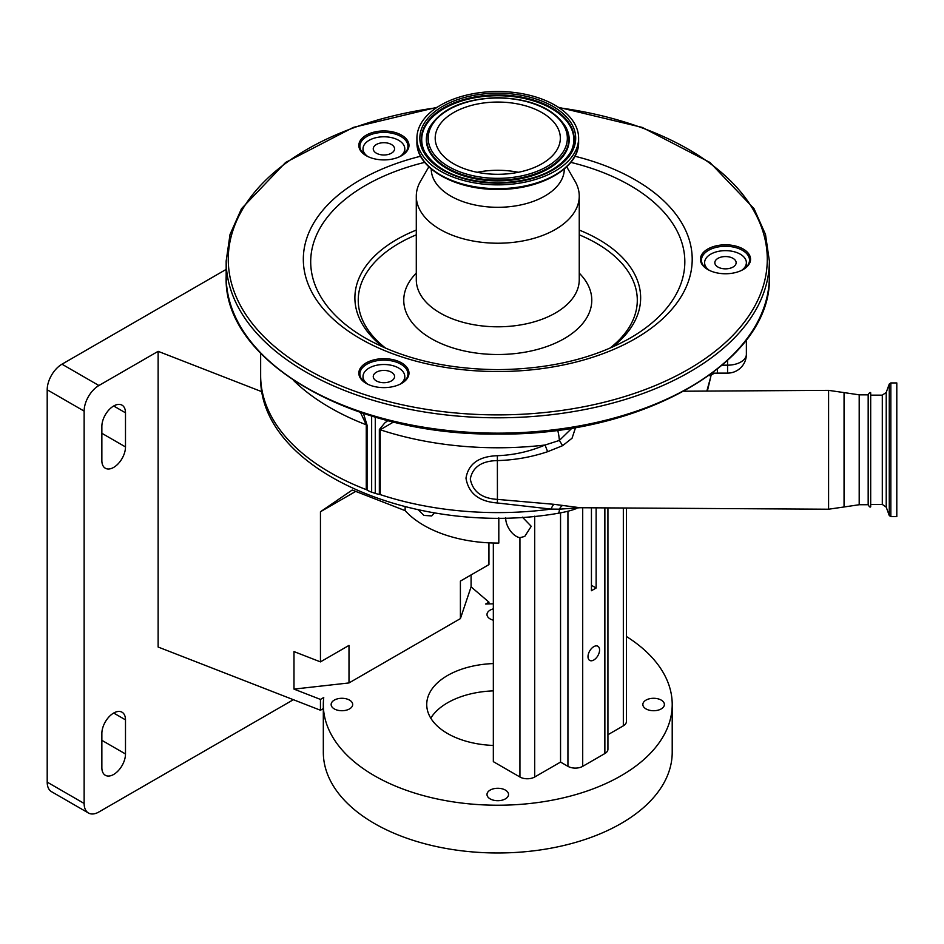 <?xml version="1.0" encoding="UTF-8"?>
<svg xmlns="http://www.w3.org/2000/svg" width="944" height="944" viewBox="0 0 944 944"><rect width="100%" height="100%" fill="white"/><g stroke="black" fill="none" stroke-linecap="round" stroke-linejoin="round"><path stroke-width="1.42" d="M418.239 509.784L423.903 515.412L431.738 515.931L434.452 512.816M498.81 517.902L498.81 543.06A104.454 60.31 0 0 1 423.903 525.395A104.454 60.31 0 0 1 405.141 510.645L405.141 506.763M596.136 507.825L596.136 588.006L591.44 585.304M596.136 588.006L591.44 590.72L591.44 507.801M522.386 517.147L531.236 526.304L524.734 536.44L519.932 537.667A14.927 8.614 60 0 1 516.238 536.298A14.927 8.614 60 0 1 505.677 517.819M262.137 391.831L158.132 351.333L158.132 647.029L320.453 710.242L320.453 699.41L293.985 689.108L293.985 651.584L320.453 661.886L320.453 511.754L352.218 490.03L405.141 510.645M320.453 699.41L323.745 697.51A174.451 100.713 0 0 0 323.32 704.507A174.451 100.713 0 0 0 374.414 775.72A174.451 100.713 0 0 0 564.524 797.562A174.451 100.713 0 0 0 672.211 704.507A174.451 100.713 0 0 0 626.391 636.468M320.453 710.242L323.32 708.59M626.391 508.014L626.391 721.57A10.443 6.03 180 0 1 623.335 725.83L607.924 734.727M607.924 507.896L607.924 749.288A10.443 6.03 180 0 1 604.868 753.548L582.708 766.339A10.443 6.03 180 0 1 567.934 766.339L560.547 762.079L534.693 777.006A10.443 6.03 180 0 1 519.932 777.006L493.334 761.655L493.334 543.001M493.334 608.856A10.773 6.219 0 0 0 486.998 614.532A10.773 6.219 0 0 0 490.148 618.922A10.773 6.219 0 0 0 493.334 620.196M334.294 708.909A10.773 6.219 0 0 0 346.035 710.254A10.773 6.219 0 0 0 352.69 704.507A10.773 6.219 0 0 0 349.528 700.106A10.773 6.219 0 0 0 337.799 698.761A10.773 6.219 0 0 0 331.143 704.507A10.773 6.219 0 0 0 334.294 708.909M490.148 798.884A10.773 6.219 0 0 0 501.889 800.229A10.773 6.219 0 0 0 508.533 794.494A10.773 6.219 0 0 0 505.382 790.093A10.773 6.219 0 0 0 493.641 788.747A10.773 6.219 0 0 0 486.998 794.494A10.773 6.219 0 0 0 490.148 798.884M646.003 708.909A10.773 6.219 0 0 0 657.744 710.254A10.773 6.219 0 0 0 664.387 704.507A10.773 6.219 0 0 0 661.237 700.106A10.773 6.219 0 0 0 649.496 698.761A10.773 6.219 0 0 0 642.852 704.507A10.773 6.219 0 0 0 646.003 708.909M493.334 745.441A71.036 41.005 180 0 1 447.539 733.512A71.036 41.005 180 0 1 426.735 704.507A71.036 41.005 180 0 1 493.334 663.573M493.334 603.83A174.451 100.713 0 0 0 485.653 604.03L488.945 602.142L471.091 586.861L471.091 574.92M293.985 689.108L348.997 682.937L460.401 618.615L471.091 586.861M493.334 690.866A71.036 41.005 0 0 0 430.783 718.16M323.32 704.507L323.32 752.274A174.451 100.713 0 0 0 374.414 823.487A174.451 100.713 0 0 0 564.524 845.317A174.451 100.713 0 0 0 672.211 752.274L672.211 704.507M488.945 603.924L488.945 602.142M125.493 412.811A16.709 9.652 120 0 0 122.036 405.165A16.709 9.652 120 0 0 113.681 405.991A16.709 9.652 120 0 0 101.858 426.464L101.858 460.578A16.709 9.652 120 0 0 105.315 468.224A16.709 9.652 120 0 0 118.201 463.752A16.709 9.652 120 0 0 125.493 446.925L125.493 412.811L113.681 405.991M125.493 719.859A16.709 9.652 120 0 0 122.036 712.213A16.709 9.652 120 0 0 113.681 713.039A16.709 9.652 120 0 0 101.858 733.512L101.858 767.625A16.709 9.652 120 0 0 105.315 775.272A16.709 9.652 120 0 0 118.201 770.8A16.709 9.652 120 0 0 125.493 753.973L125.493 719.859L113.681 713.039M158.132 351.333L98.908 385.518A20.886 12.06 120 0 0 84.134 411.112L84.134 803.45A20.886 12.06 120 0 0 88.453 813.008A20.886 12.06 120 0 0 98.908 811.97L293.372 699.705M226.171 269.394L61.974 364.195L98.908 385.518M84.134 411.112L47.2 389.789L47.2 782.128L84.134 803.45M88.453 813.008L51.531 791.686A20.886 12.06 -60 0 1 47.2 782.128M47.2 389.789A20.886 12.06 -60 0 1 61.974 364.195M460.401 618.615L460.401 581.091L488.945 564.606L488.945 542.847M560.547 512.875L560.547 762.079M593.788 646.652A8.177 4.72 120 0 0 588.442 653.862A8.177 4.72 120 0 0 589.705 660.411A8.177 4.72 120 0 0 593.788 660.009A8.177 4.72 120 0 0 599.133 652.8A8.177 4.72 120 0 0 597.882 646.251A8.177 4.72 120 0 0 593.788 646.652M320.453 511.754L355.723 491.399M320.453 661.886L348.997 645.401L348.997 682.937M400.02 156.515A20.886 12.06 0 0 0 404.799 148.845A20.886 12.06 0 0 0 383.913 136.786A20.886 12.06 0 0 0 363.015 148.845A20.886 12.06 0 0 0 367.794 156.515M383.913 154.993A10.655 6.148 0 0 0 394.557 148.845A10.655 6.148 0 0 0 383.913 142.697A10.655 6.148 0 0 0 373.258 148.845A10.655 6.148 0 0 0 383.913 154.993M400.02 384.232A20.886 12.06 0 0 0 404.799 376.562A20.886 12.06 0 0 0 383.913 364.502A20.886 12.06 0 0 0 363.015 376.562A20.886 12.06 0 0 0 367.794 384.232M383.913 382.709A10.655 6.148 0 0 0 394.557 376.562A10.655 6.148 0 0 0 383.913 370.414A10.655 6.148 0 0 0 373.258 376.562A10.655 6.148 0 0 0 383.913 382.709M393.565 421.992L380.231 429.78L380.231 494.597A4.177 2.407 0 0 0 379.346 494.385L379.346 429.555L384.668 423.054L387.866 420.576M379.346 494.385A18.797 10.856 180 0 1 375.275 493.37L375.275 417.118M741.606 270.373A20.886 12.06 0 0 0 746.374 262.703A20.886 12.06 0 0 0 725.488 250.644A20.886 12.06 0 0 0 704.602 262.703A20.886 12.06 0 0 0 709.369 270.373M725.488 268.851A10.655 6.148 0 0 0 736.143 262.703A10.655 6.148 0 0 0 725.488 256.556A10.655 6.148 0 0 0 714.832 262.703A10.655 6.148 0 0 0 725.488 268.851M746.374 339.923L746.374 354.319A18.797 10.856 0 0 1 727.576 365.175L727.576 360.49M401.259 155.878A24.025 13.877 0 0 0 407.938 146.285A24.025 13.877 0 0 0 383.913 132.408A24.025 13.877 0 0 0 359.876 146.285A24.025 13.877 0 0 0 366.555 155.878M401.259 383.594A24.025 13.877 0 0 0 407.938 374.001A24.025 13.877 0 0 0 383.913 360.136A24.025 13.877 0 0 0 359.876 374.001A24.025 13.877 0 0 0 366.555 383.594M742.834 269.736A24.025 13.877 0 0 0 749.512 260.143A24.025 13.877 0 0 0 725.488 246.278A24.025 13.877 0 0 0 701.463 260.143A24.025 13.877 0 0 0 708.142 269.736M383.913 159.902A25.075 14.479 180 0 1 366.178 155.666A25.075 14.479 180 0 1 360.75 139.889A25.075 14.479 180 0 1 383.913 130.956A25.075 14.479 180 0 1 407.065 139.889A25.075 14.479 180 0 1 401.637 155.666A25.075 14.479 180 0 1 383.913 159.902M383.913 387.618A25.075 14.479 180 0 1 366.178 383.382A25.075 14.479 180 0 1 360.75 367.605A25.075 14.479 180 0 1 383.913 358.673A25.075 14.479 180 0 1 407.065 367.605A25.075 14.479 180 0 1 401.637 383.382A25.075 14.479 180 0 1 383.913 387.618M725.488 273.76A25.075 14.479 180 0 1 707.764 269.524A25.075 14.479 180 0 1 702.324 253.747A25.075 14.479 180 0 1 725.488 244.815A25.075 14.479 180 0 1 748.651 253.747A25.075 14.479 180 0 1 743.211 269.524A25.075 14.479 180 0 1 725.488 273.76M416.292 234.832A139.535 80.559 0 0 0 385.742 348.253M609.789 348.253A139.535 80.559 0 0 0 579.25 234.832M579.25 273.146A94.011 54.28 180 0 1 497.771 354.507A94.011 54.28 180 0 1 416.292 273.146M566.719 166.828L575.073 181.307A81.479 47.047 180 0 1 579.25 196.175A81.479 47.047 180 0 1 497.771 243.222A81.479 47.047 180 0 1 416.292 196.175A81.479 47.047 180 0 1 420.469 181.307L428.824 166.828M564.311 168.988A66.54 38.421 180 0 1 497.771 207.302A66.54 38.421 180 0 1 431.231 168.988M497.771 91.497A80.854 46.681 180 0 1 578.613 138.178A80.854 46.681 180 0 1 497.771 184.859A80.854 46.681 180 0 1 416.918 138.178A80.854 46.681 180 0 1 497.771 91.497M497.771 102.058A62.575 36.12 180 0 1 560.335 138.178A62.575 36.12 180 0 1 497.771 174.298A62.575 36.12 180 0 1 435.196 138.178A62.575 36.12 180 0 1 497.771 102.058M477.192 172.292A62.575 36.12 180 0 1 497.771 170.286A62.575 36.12 180 0 1 518.339 172.292M371.653 416.044L371.653 492.166A18.797 10.856 180 0 1 367.063 490.019A4.177 2.407 0 0 0 366.272 489.629L366.272 424.8L360.466 412.445M363.464 413.448L367.063 425.201L367.063 490.019M371.653 492.166L375.275 493.37M575.616 427.431L572.052 438.217L562.612 445.674L547.626 451.704L545.054 445.025L559.367 440.435L572.088 428.033M706.844 391.076L710.797 376.703L709.51 375.193M713.286 372.396L714.266 373.21L711.198 375.122A4.177 4.083 26 0 0 710.797 376.703L707.363 391.076M562.612 445.674L559.367 440.435A12.532 2.667 81.2 0 0 557.68 430.157M547.626 451.704C531.283 457.167 514.551 460.117 497.429 460.578C481.7 460.908 472.661 467.044 470.289 478.986C472.767 491.647 481.818 498.444 497.429 499.388L497.37 455.704C513.843 455.091 529.737 451.527 545.054 445.025A237.121 136.904 180 0 1 497.771 447.775A237.121 136.904 180 0 1 380.231 429.78A4.177 2.407 0 0 0 379.346 429.555M554.01 504.32A12.532 4.437 -82 0 0 551.119 509.099L497.37 502.975L497.429 499.388L554.01 504.32L580.1 507.73L828.584 509.217L828.584 390.356L844.054 392.598L844.054 506.975L828.584 509.217M868.173 394.84C869.259 392.728 870.097 392.043 870.687 392.798L870.687 506.775C870.132 507.518 869.294 506.834 868.173 504.733L868.173 394.84L859.193 394.84L844.054 392.598M896.8 395.206L896.8 516.639L890.841 516.639L890.841 382.934L896.8 382.934L896.8 395.206M497.37 502.975C478.962 501.571 468.495 493.299 465.982 478.183C468.377 463.858 478.844 456.365 497.37 455.704M562.742 505.382A12.532 5.617 -81.4 0 0 559.426 509.17L551.119 509.099A237.121 136.904 0 0 1 380.043 494.538M580.1 507.73L559.426 509.17A12.532 2.667 -98.8 0 1 558.128 513.288L558.128 513.288C416.918 537.75 257.488 470.442 260.65 375.7A237.121 136.904 0 0 0 366.437 489.688M519.932 537.667L519.932 777.006M534.693 516.191L534.693 777.006M567.934 511.247L567.934 766.339M582.708 507.742L582.708 766.339M604.868 507.884L604.868 753.548M623.335 507.99L623.335 725.83M101.858 740.332L125.493 753.973M101.858 433.284L125.493 446.925M722.29 365.175L727.576 365.175L727.576 373.116A18.797 18.797 0 0 0 746.374 354.319M769.36 276.344A271.589 156.798 180 0 1 497.771 433.154A271.589 156.798 180 0 1 226.171 276.344L226.171 260.992A271.589 156.798 180 0 0 497.771 417.803A271.589 156.798 180 0 0 769.36 260.992L769.36 276.344C772.817 361.375 642.498 436.116 497.771 434.039C353.032 436.116 222.713 361.375 226.171 276.344M559.131 107.781A269.5 155.595 180 0 1 765.501 277.123A269.5 155.595 180 0 1 497.771 414.888A269.5 155.595 180 0 1 230.041 277.123A269.5 155.595 180 0 1 436.411 107.781M574.908 156.244A194.44 112.265 180 0 1 688.176 282.032A194.44 112.265 180 0 1 497.771 371.547A194.44 112.265 180 0 1 307.355 282.032A194.44 112.265 180 0 1 420.623 156.244M570.825 162.368A187.054 107.994 180 0 1 630.037 338.153C593.575 358.637 549.491 369.128 497.771 369.635C446.04 369.128 401.955 358.637 365.493 338.153A187.054 107.994 180 0 1 424.706 162.368M579.25 230.088A142.886 82.494 180 0 1 612.361 347.121M383.17 347.121A142.886 82.494 180 0 1 416.292 230.088M579.25 196.175L579.25 279.766A81.479 47.047 180 0 1 497.771 326.801A81.479 47.047 180 0 1 416.292 279.766L416.292 196.175M578.613 138.178L578.613 142.001A80.854 46.681 180 0 1 497.771 188.682A80.854 46.681 180 0 1 416.918 142.001L416.918 138.178M497.771 93.185A77.927 44.993 180 0 1 575.687 138.178A77.927 44.993 180 0 1 497.771 183.171A77.927 44.993 180 0 1 419.844 138.178A77.927 44.993 180 0 1 497.771 93.185M497.771 94.919A76.381 44.097 180 0 1 570.801 151.937C558.518 171.265 534.174 181.578 497.771 182.865C461.356 181.578 437.013 171.265 424.741 151.937A76.381 44.097 180 0 1 497.771 94.919M424.894 152.22A76.063 43.92 180 0 1 497.771 95.733A76.063 43.92 180 0 1 570.648 152.22M565.916 127.275A71.437 41.241 180 0 1 566.07 127.57A71.437 41.241 180 0 1 497.771 180.882A71.437 41.241 180 0 1 429.473 127.57A71.437 41.241 180 0 1 429.626 127.275M566.07 127.57L565.763 126.992A71.119 41.064 180 0 1 497.771 180.08A71.119 41.064 180 0 1 429.768 126.992L429.473 127.57M497.771 98.011A69.573 40.167 180 0 1 567.344 138.178A69.573 40.167 180 0 1 497.771 178.345A69.573 40.167 180 0 1 428.198 138.178A69.573 40.167 180 0 1 497.771 98.011M717.369 369.222L717.369 373.116L727.576 373.116M293.36 380.267A237.121 136.904 180 0 0 366.272 424.8A4.177 2.407 180 0 1 367.063 425.201M868.173 504.733L859.193 504.733L859.193 394.84M870.687 395.158L882.298 395.158L882.298 504.415L886.227 507.164L889.272 515.542L890.841 516.639M882.298 395.158L886.227 392.409L886.227 507.164M886.227 392.409L889.272 384.031L889.272 515.542M404.799 148.845L404.799 153.129M363.015 148.845L363.015 153.129M363.015 376.562L363.015 380.857M404.799 376.562L404.799 380.857M704.602 262.703L704.602 266.999M746.374 262.703L746.374 266.999M769.36 260.992L765.49 234.419L754.008 208.648L709.923 162.451L642.203 127.405L558.364 107.274M578.613 142.001C579.522 167.914 540.664 189.968 497.771 189.378C454.866 189.968 416.021 167.914 416.918 142.001M565.763 126.992C553.857 108.466 531.189 98.695 497.771 97.704C464.342 98.695 441.674 108.466 429.768 126.992M437.166 107.274L353.339 127.405L285.607 162.451L241.522 208.648L230.041 234.419L226.171 260.992M714.266 373.21L717.369 373.116M859.193 504.733L844.054 506.975M870.687 504.415L882.298 504.415M889.272 384.031L890.841 382.934M260.65 353.327L260.65 375.7M683.975 391.217L828.584 390.356M576.666 508.427C572.477 510.22 566.294 511.837 558.128 513.288"/></g></svg>
